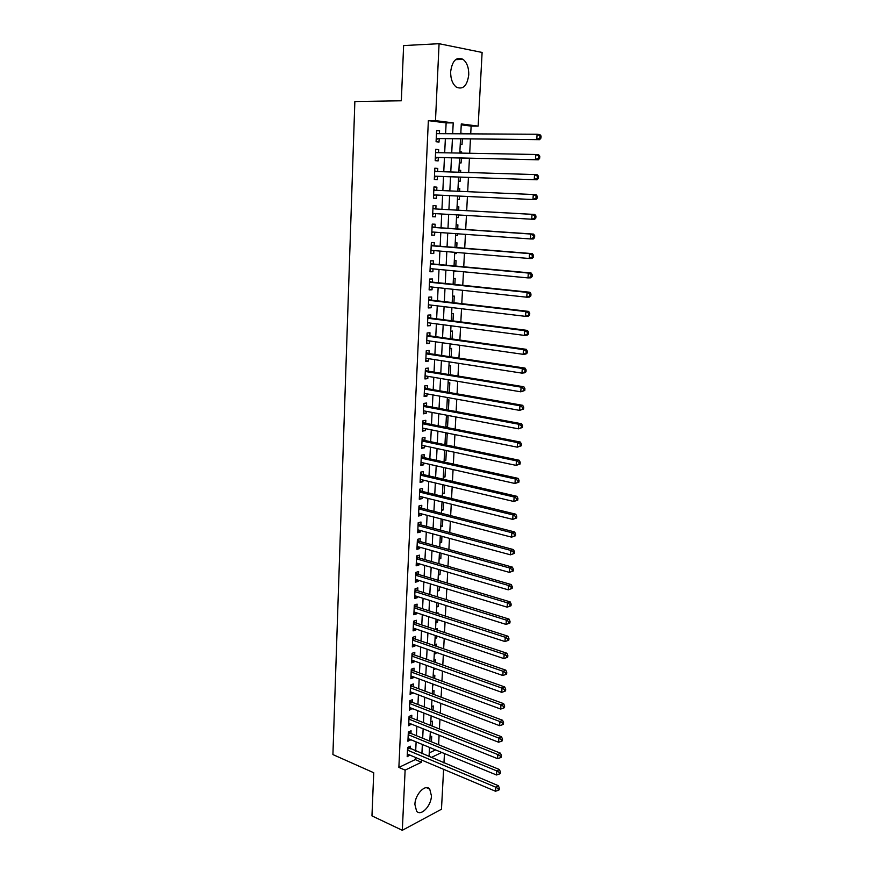 <?xml version="1.0" encoding="UTF-8"?>
<svg xmlns="http://www.w3.org/2000/svg" width="874" height="874" viewBox="0 0 874 874"><rect width="100%" height="100%" fill="white"/><g stroke="black" fill="none" stroke-linecap="round" stroke-linejoin="round"><path stroke-width="1.31" d="M414.899 804.462C415.074 794.215 425.605 783.486 429.735 789.135L431.439 795.853C431.264 805.959 420.798 816.829 416.57 811.094L414.899 804.462M450.656 71.668C452.262 60.634 456.381 56.526 463.023 59.323C466.967 62.524 468.868 67.713 468.748 74.891C467.153 85.903 463.002 89.978 456.304 87.105C452.448 83.937 450.569 78.791 450.656 71.668M443.61 769.328L441.468 809.248L402.313 830.3L371.963 815.89L373.733 772.736L332.918 754.579L354.855 101.537L401.341 100.783L403.613 45.579L439.076 43.7L482.109 52.451L478.154 126.107L461.286 123.933L460.784 133.798M470.715 133.864L471.13 126.096L478.154 126.107M438.617 744.735L439.109 735.22M439.436 728.971L439.95 719.335M440.278 713.118L440.791 703.351M441.108 697.179L441.632 687.281M441.949 681.152L442.484 671.112M442.801 665.027L443.337 654.855M443.653 648.803L444.2 638.501M444.516 632.492L445.063 622.048M445.369 616.094L445.926 605.507M446.243 599.597L446.8 588.868M447.117 582.991L447.685 572.131M447.991 566.297L448.57 555.285M448.875 549.506L449.454 538.351M449.76 532.616L450.35 521.319M450.656 515.627L451.257 504.178M451.552 498.541L452.164 486.938M452.459 481.356L453.071 469.6M453.366 464.061L453.988 452.153M454.283 446.658L454.917 434.597M455.201 429.156L455.846 416.942M456.119 411.556L456.774 399.178M457.058 393.846L457.714 381.304M457.987 376.028L458.653 363.333M458.937 358.1L459.604 345.241M459.877 340.062L460.565 327.04M460.838 321.916L461.527 308.73M461.789 303.66L462.499 290.299M462.761 285.295L463.471 271.759M463.733 266.81L464.455 253.11M464.706 248.216L465.438 234.341M465.689 229.512L466.432 215.452M466.683 210.678L467.426 196.486M467.677 191.679L468.431 177.455M468.683 172.528L469.436 158.303M469.699 153.256L470.441 139.032M444.462 753.563L443.948 762.98M410.223 748.887L410.354 746.188L407.612 747.456L407.186 756.698L409.928 755.103M410.955 733.461L411.086 730.762L408.344 731.986L407.907 741.283L410.66 739.655M411.687 717.958L411.818 715.238L409.076 716.429L408.639 725.77L411.392 724.109M412.43 702.368L412.561 699.626L409.808 700.784L409.371 710.18L412.135 708.475M413.173 686.691L413.304 683.938L410.551 685.052L410.103 694.502L412.889 692.754M413.926 670.926L414.058 668.151L411.293 669.233L410.846 678.737L413.599 677.634L413.631 676.946M414.68 655.063L414.811 652.288L412.036 653.326L411.588 662.885L414.352 661.815L414.396 661.05M415.434 639.123L415.565 636.327L412.79 637.321L412.342 646.935L415.106 645.908L415.15 645.067M416.199 623.086L416.33 620.267L413.544 621.228L413.096 630.897L415.871 629.914L415.915 628.985M416.964 606.96L417.095 604.131L414.309 605.048L413.85 614.772L416.636 613.821L416.679 612.816M417.728 590.737L417.859 587.896L415.074 588.77L414.615 598.548L417.401 597.641L417.455 596.549M418.504 574.426L418.635 571.563L415.849 572.404L415.379 582.237L418.176 581.374L418.231 580.194M419.28 558.027L419.422 555.143L416.614 555.94L416.155 565.828L418.952 565.008L419.007 563.752M420.066 541.519L420.208 538.624L417.401 539.389L416.931 549.331L419.728 548.544L419.793 547.2M420.853 524.924L420.995 522.018L418.176 522.728L417.706 532.736L420.514 531.993L420.591 530.562M421.65 508.242L421.781 505.303L418.963 505.98L418.493 516.042L421.312 515.343L421.377 513.825M422.448 491.45L422.579 488.5L419.76 489.134L419.28 499.251L422.109 498.595L422.186 496.989M423.245 474.571L423.387 471.599L420.558 472.189L420.077 482.372L422.907 481.76L422.983 480.055M424.054 457.583L424.196 454.6L421.355 455.146L420.875 465.383L423.704 464.815L423.792 463.023M424.862 440.496L425.004 437.503L422.164 437.994L421.672 448.296L424.513 447.772L424.611 445.893M425.682 423.322L425.824 420.296L422.972 420.755L422.481 431.111L425.332 430.631L425.419 428.653M426.501 406.028L426.643 403.001L423.792 403.406L423.3 413.828L426.151 413.391L426.25 411.326M427.32 388.646L427.473 385.598L424.611 385.958L424.119 396.435L426.971 396.053L427.08 393.89M428.151 371.155L428.304 368.085L425.43 368.402L424.939 378.945L427.801 378.606L427.91 376.344M428.992 353.566L429.134 350.474L426.261 350.736L425.758 361.344L428.631 361.049L428.752 358.701M429.833 335.867L429.975 332.754L427.102 332.972L426.599 343.646L429.473 343.406L429.593 340.947M430.674 318.06L430.827 314.935L427.932 315.11L427.43 325.838L430.314 325.641L430.434 323.085M431.527 300.153L431.68 297.007L428.784 297.127L428.271 307.932L431.166 307.779L431.286 305.124M432.379 282.138L432.532 278.97L429.637 279.035L429.123 289.906L432.018 289.807L432.149 287.054M433.242 264.014L433.395 260.823L430.489 260.845L429.975 271.77L432.881 271.727L433.012 268.864M434.105 245.769L434.258 242.568L431.352 242.535L430.827 253.536L433.744 253.536L433.875 250.576M434.979 227.426L435.132 224.203L432.215 224.115L431.69 235.182L434.607 235.237L434.749 232.167M435.853 208.973L436.006 205.729L433.089 205.587L432.564 216.719L435.481 216.828L435.634 213.649M436.738 190.346L436.891 187.134L433.963 186.949L433.438 198.147L436.366 198.3L436.519 195.055M437.634 171.566L437.776 168.431L434.837 168.19L434.312 179.454L437.251 179.673L437.404 176.395M438.529 152.677L438.672 149.618L435.733 149.312L435.197 160.652L438.136 160.914L438.289 157.626M460.795 133.416L462.575 133.809M460.237 144.352L462.029 144.549L462.313 138.955M459.855 151.901L461.647 151.934L461.592 153.103M459.298 162.826L461.079 162.979L461.33 158.128M458.916 170.277L460.707 170.332L460.609 172.276M458.369 181.18L460.139 181.311L460.358 177.182M457.987 188.544L459.768 188.609L459.626 191.34M457.43 199.436L459.211 199.534L459.385 196.115M456.512 217.539L458.282 217.648L458.413 214.982M458.664 210.241L458.839 206.788L457.069 206.712M455.594 235.521L457.353 235.652L457.452 233.773M457.703 228.966L457.91 224.858L456.141 224.815M454.688 253.405L456.436 253.547L456.501 252.455M456.741 247.582L456.993 242.819L455.223 242.808M453.781 271.18L455.551 271.006M455.802 266.078L456.075 260.681L454.316 260.692M454.851 284.476L455.168 278.435L453.409 278.478M453.923 302.754L454.262 296.078L452.514 296.155M452.994 320.911L453.366 313.624L451.618 313.722M452.066 338.97L452.47 331.06L450.722 331.191M451.148 356.92L451.585 348.409L449.837 348.562M450.23 374.76L450.7 365.649L448.963 365.835M449.323 392.492L449.815 382.79L448.089 383.009M446.723 409.688L448.428 410.004L448.941 399.822L447.215 400.074M445.86 426.556L447.564 426.894L448.078 416.767L446.352 417.04M445.008 443.326L446.701 443.675L447.215 433.613L445.489 433.919M444.156 459.997L445.849 460.369L446.352 450.525M443.315 476.581L444.997 476.975L445.456 467.885M442.473 493.067L444.145 493.471L444.571 485.146M441.643 509.466L443.304 509.881L443.697 502.31M440.813 525.766L442.473 526.203L442.823 519.364M439.983 541.978L441.643 542.426L441.949 536.33M439.163 558.093L440.813 558.562L441.086 553.187M438.344 574.12L439.993 574.611L440.234 569.946M437.535 590.059L439.174 590.562L439.382 586.607M436.727 605.911L438.366 606.436L438.529 603.18M438.824 597.292L438.267 597.117M435.929 621.676L437.557 622.212L437.688 619.644M437.983 613.723L438.038 612.75L436.563 613.264M435.121 637.354L436.749 637.9L436.847 636.021M437.153 630.056L437.229 628.493L435.547 629.105M434.334 652.944L435.951 653.512L436.006 652.31M436.323 646.29L436.432 644.149L434.749 644.783M433.537 668.446L435.176 668.501M435.492 662.437L435.634 659.728L433.952 660.383M434.673 678.486L434.837 675.209L433.165 675.886M433.854 694.459L434.05 690.613L432.379 691.312M433.034 710.322L433.264 705.93L431.592 706.651M432.226 726.108L432.488 721.159L430.816 721.902M471.13 126.096L461.232 124.829M429.243 752.918L435.558 749.903M460.806 133.209L462.597 133.427M459.866 151.748L461.647 151.934M458.926 170.179L460.707 170.332M457.998 188.5L459.768 188.609M456.512 217.582L458.282 217.648M455.594 235.619L457.353 235.652M454.677 253.547L456.436 253.547M453.77 271.377L455.529 271.344M445.838 427.178L447.564 426.894M444.975 443.992L446.701 443.675M444.637 450.7L445.969 450.438M444.123 460.718L445.849 460.369M443.282 477.346L444.997 476.975M442.441 493.876L444.145 493.471M441.599 510.307L443.304 509.881M440.769 526.651L442.473 526.203M439.939 542.907L441.643 542.426M439.119 559.065L440.813 558.562M438.3 575.136L439.993 574.611M437.481 591.119L439.174 590.562M436.672 607.004L438.366 606.436M435.864 622.812L437.557 622.212M435.066 638.523L436.749 637.9M434.269 654.156L435.951 653.512M433.482 669.692L435.154 669.025M432.696 685.15L434.192 684.528M431.909 700.522L432.586 700.238M430.041 737.077L431.701 736.312L431.428 741.808M445.609 133.711L446.133 122.906L428.358 120.634L398.872 767.416L415.259 759.593L415.368 757.408M415.674 751.159L416.122 741.895M416.417 735.689L416.876 726.305M417.171 720.132L417.641 710.617M417.936 704.499L418.406 694.852M418.701 688.767L419.17 678.989M419.465 672.947L419.946 663.038M420.23 657.04L420.722 647M421.006 641.035L421.497 630.864M421.792 624.943L422.284 614.641M422.579 608.763L423.082 598.319M423.366 592.485L423.879 581.909M424.152 576.119L424.677 565.402M424.95 559.655L425.485 548.796M425.758 543.104L426.293 532.102M426.567 526.454L427.102 515.299M427.375 509.695L427.921 498.409M428.194 492.849L428.752 481.41M429.014 475.904L429.582 464.323M429.844 458.861L430.412 447.127M430.674 441.72L431.253 429.833M431.505 424.469L432.095 412.43M432.346 407.12L432.936 394.928M433.198 389.673L433.799 377.328M434.05 372.116L434.651 359.607M434.902 354.462L435.514 341.789M435.765 336.698L436.388 323.872M436.629 318.824L437.262 305.834M437.503 300.842L438.136 287.688M438.377 282.761L439.021 269.443M439.261 264.56L439.917 251.078M440.146 246.26L440.813 232.593M441.042 227.841L441.709 214.01M441.938 209.312L442.615 195.339M442.845 190.608L443.522 176.603M443.763 171.763L444.44 157.757M444.68 152.797L445.358 138.802M439.425 133.678L439.567 130.674L436.618 130.324L436.082 141.73L439.032 142.058L439.185 138.737M402.313 830.3L405.121 770.125L421.487 762.226L421.596 760.03M398.872 767.416L405.121 770.125M428.358 120.634L435.481 120.612L439.076 43.7M452.677 133.755L453.213 122.895L435.481 120.612M421.902 753.77L422.361 744.473M422.677 738.235L423.147 728.818M423.453 722.623L423.923 713.075M424.229 706.924L424.709 697.244M425.015 691.137L425.496 681.327M425.802 675.252L426.293 665.311M426.588 659.291L427.091 649.207M427.386 643.22L427.899 633.016M428.194 627.073L428.708 616.727M429.003 610.828L429.516 600.351M429.811 594.495L430.336 583.865M430.62 578.053L431.155 567.292M431.439 561.534L431.985 550.631M432.269 544.906L432.816 533.861M433.1 528.191L433.657 516.993M433.93 511.366L434.498 500.037M434.771 494.455L435.339 482.972M435.613 477.444L436.192 465.809M436.465 460.325L437.055 448.537M437.317 443.107L437.918 431.177M438.18 425.791L438.781 413.708M439.043 408.377L439.655 396.13M439.917 390.842L440.529 378.442M440.791 373.22L441.414 360.656M441.665 355.489L442.299 342.761M442.55 337.648L443.194 324.757M443.446 319.698L444.09 306.654M444.342 301.639L444.997 288.431M445.248 283.471L445.904 270.088M446.155 265.193L446.822 251.646M447.062 246.807L447.739 233.085M447.98 228.311L448.668 214.414M448.908 209.694L449.597 195.656M449.837 190.914L450.536 176.843M450.776 171.981L451.476 157.91M451.727 152.928L452.415 138.868M431.079 757.594L441.741 752.448M460.522 138.933L459.8 153.07M459.538 158.085L458.817 172.222M458.577 177.116L457.856 191.253M457.605 196.027L456.894 210.142M456.643 214.884L455.933 228.846M455.693 233.653L454.993 247.44M454.742 252.302L454.043 265.925M453.803 270.842L453.114 284.29M452.863 289.272L452.186 302.546M451.924 307.582L451.257 320.692M450.995 325.784L450.339 338.73M450.077 343.875L449.422 356.658M449.16 361.858L448.515 374.476M448.253 379.731L447.619 392.197M447.346 397.495L446.723 409.797M446.45 415.161L445.827 427.31M445.554 432.717L444.942 444.702M444.658 450.165L444.058 462.007M443.774 467.514L443.184 479.192M442.899 484.753L442.31 496.29M442.026 501.894L441.446 513.289M441.162 518.938L440.583 530.179M440.299 535.882L439.731 546.971M439.436 552.718L438.879 563.675M438.584 569.466L438.038 580.281M437.732 586.115L437.197 596.778M436.891 602.667L436.355 613.198M436.05 619.12L435.525 629.509M435.219 635.474L434.695 645.733M434.389 651.742L433.875 661.869M433.57 667.922L433.056 677.907M432.75 684.003L432.248 693.847M431.931 699.987L431.439 709.71M431.122 715.882L430.642 725.475M430.325 731.691L429.833 741.163M429.516 747.412L429.047 756.753M446.133 122.906L453.213 122.895M415.259 759.593L421.487 762.226M436.607 130.663L439.567 130.674M435.722 149.563L438.672 149.618M434.837 168.343L437.776 168.431M433.952 187.014L436.891 187.134M432.564 216.654L435.481 216.828M431.701 235.03L434.607 235.237M430.838 253.296L433.744 253.536M429.986 271.443L432.881 271.727M429.145 289.491L432.018 289.807M428.293 307.429L431.166 307.779M427.462 325.259L430.314 325.641M426.621 342.99L429.473 343.406M425.802 360.612L428.631 361.049M424.972 378.125L427.801 378.606M424.152 395.54L426.971 396.053M423.344 412.856L426.151 413.391M422.535 430.063L425.332 430.631M421.727 447.171L424.513 447.772M420.929 464.181L423.704 464.815M420.132 481.093L422.907 481.76M419.345 497.918L422.109 498.595M418.559 514.633L421.312 515.343M417.783 531.25L420.514 531.993M416.996 547.779L419.728 548.544M416.232 564.211L418.952 565.008M415.467 580.544L418.176 581.374M414.702 596.789L417.401 597.641M413.937 612.947L416.636 613.821M413.183 629.007L415.871 629.914M412.43 644.979L415.106 645.908M411.687 660.864L414.352 661.815M410.944 676.651L413.599 677.634M410.212 692.361L412.856 693.366M409.469 707.973L412.113 709.011M408.748 723.508L411.381 724.557M408.016 738.945L410.638 740.027M407.295 754.306L409.906 755.409M436.235 138.529L539.619 139.676L436.246 138.409M539.815 137.928L536.778 139.327L537.106 134.257L539.946 134.629L541.082 136.049L539.946 135.907L539.815 137.928L540.951 138.07L541.082 136.049M436.465 133.656L537.106 134.257L539.946 135.907M438.06 138.726L436.192 139.556M436.487 133.132L437.437 133.667M539.619 139.676L540.951 138.07M435.35 157.429L538.34 159.8L435.35 157.353M538.526 158.139L535.5 159.516L535.817 154.48L538.657 154.785L539.793 156.238L538.657 156.118L538.526 158.139L539.662 158.249L539.793 156.238M435.656 152.633L535.817 154.48L538.657 156.118M437.175 157.604L435.307 158.402M435.602 152.01L436.705 152.644M538.34 159.8L539.662 158.249M434.465 176.22L537.062 179.793L434.465 176.177M537.248 178.209L534.232 179.563L534.549 174.571L537.379 174.811L538.504 176.297L537.379 176.209L537.248 178.209L538.373 178.296L538.504 176.297M434.684 171.479L534.549 174.571L537.379 176.209M436.29 176.362L434.422 177.138M434.717 170.78L435.973 171.523M537.062 179.793L538.373 178.296M435.405 195L535.795 199.654L433.591 194.88L435.405 195L433.548 195.743M535.97 198.147L532.976 199.49L533.282 194.52L536.112 194.705L537.226 196.224L536.101 196.158L535.97 198.147L537.106 198.212L537.226 196.224M433.81 190.215L533.282 194.52L536.101 196.158M433.843 189.44L435.296 190.281M535.795 199.654L537.106 198.212M535.838 217.997L535.959 216.031L534.833 215.976L534.713 217.954L535.838 217.997L534.538 219.385L432.717 213.475M534.713 217.954L531.72 219.287L532.026 214.349L534.844 214.469L434.749 208.908L432.969 207.979M434.749 208.908L532.026 214.349L534.833 215.976M434.181 213.562L432.674 214.25M535.959 216.031L534.844 214.469M534.582 237.662L534.702 235.696L533.577 235.674L533.457 237.641L534.582 237.662L533.282 238.995L530.474 238.952L431.843 231.96M533.457 237.641L530.474 238.952L530.78 234.046L533.599 234.101L433.875 227.349L432.106 226.41M432.062 227.349L530.78 234.046L533.577 235.674M433.111 232.047L431.811 232.637M534.702 235.696L533.599 234.101M533.326 257.185L533.457 255.241L532.332 255.241L532.211 257.196L533.326 257.185L532.037 258.475L529.24 258.486L431.035 250.335M532.211 257.196L529.24 258.486L529.546 253.613L532.353 253.624L433.001 245.681L431.243 244.72M431.199 245.747L529.546 253.613L532.332 255.241M432.084 250.423L430.958 250.914M533.457 255.241L532.353 253.624M532.091 276.599L532.211 274.665L531.086 274.687L530.966 276.621L532.091 276.599L530.802 277.834L528.005 277.899L430.128 268.591M530.966 276.621L528.005 277.899L528.311 273.059L531.119 273.005L432.138 263.904L430.39 262.932M430.336 264.035L528.311 273.059L531.086 274.687M431.057 268.679L430.095 269.094M532.211 274.665L531.119 273.005M530.857 295.882L530.977 293.959L529.863 294.003L529.731 295.925L530.857 295.882L529.578 297.062L526.782 297.193L429.265 286.738M529.731 295.925L526.782 297.193L527.088 292.386L529.884 292.266L431.286 282.018L429.538 281.024M429.484 282.215L527.088 292.386L529.863 294.003M430.041 286.825L429.254 287.153M530.977 293.959L529.884 292.266M529.622 315.033L529.753 313.132L528.628 313.198L528.508 315.11L529.622 315.033L528.355 316.18L525.569 316.355L428.424 304.786M528.508 315.11L525.569 316.355L525.875 311.581L528.661 311.406L430.434 300.022L428.697 299.017M428.631 300.285L525.875 311.581L528.628 313.198M429.025 304.851L428.402 305.102M529.753 313.132L528.661 311.406M528.409 334.076L528.53 332.175L527.415 332.273L527.295 334.174L528.409 334.076L527.153 335.168L524.367 335.398L427.583 322.714M527.295 334.174L524.367 335.398L524.662 330.656L527.448 330.427L429.593 317.928L427.856 316.901M427.79 318.245L524.662 330.656L527.415 332.273M528.53 332.175L527.448 330.427M527.197 352.987L527.317 351.108L526.203 351.217L526.082 353.107L527.197 352.987L525.94 354.036L523.165 354.331L426.741 340.543M526.082 353.107L523.165 354.331L523.46 349.611L526.246 349.327L428.752 335.714L427.015 334.676M426.949 336.097L523.46 349.611L526.203 351.217M527.317 351.108L526.246 349.327M525.995 371.789L526.115 369.91L525.001 370.052L524.881 371.92L525.995 371.789L524.75 372.783L521.975 373.132L425.911 358.264M524.881 371.92L521.975 373.132L522.27 368.435L525.045 368.107L427.91 353.402L426.184 352.342M426.119 353.839L522.27 368.435L525.001 370.052M526.115 369.91L525.045 368.107M524.804 390.47L524.913 388.602L523.81 388.755L523.69 390.623L524.804 390.47L520.795 391.814L425.081 375.875M523.69 390.623L520.795 391.814L521.09 387.149L523.854 386.767L427.08 370.98L425.365 369.91M425.288 371.483L521.09 387.149L523.81 388.755M524.913 388.602L523.854 386.767M523.613 409.021L523.734 407.175L522.63 407.35L522.51 409.207L523.613 409.021L519.615 410.376L424.261 393.387M522.51 409.207L519.615 410.376L519.91 405.755L522.674 405.307L426.25 388.46L424.546 387.368M424.458 389.017L519.91 405.755L522.63 407.35M523.734 407.175L522.674 405.307M522.433 427.473L522.554 425.627L521.45 425.835L521.33 427.67L522.433 427.473L518.446 428.828L423.442 410.791M521.33 427.67L518.446 428.828L518.741 424.229L521.494 423.737L425.43 405.831L423.726 404.728M423.639 406.443L518.741 424.229L521.45 425.835M522.554 425.627L521.494 423.737M521.254 445.795L521.374 443.97L520.27 444.189L520.161 446.024L521.254 445.795L517.288 447.171L422.623 428.096M520.161 446.024L517.288 447.171L517.572 442.594L520.325 442.047L424.611 423.103L422.918 421.989M422.83 423.781L517.572 442.594L520.27 444.189M521.374 443.97L520.325 442.047M520.096 464.018L520.205 462.204L519.112 462.433L518.992 464.258L520.096 464.018L516.13 465.383L421.814 445.292M518.992 464.258L516.13 465.383L516.414 460.838L519.167 460.248L423.803 440.278L422.109 439.152M422.022 441.009L516.414 460.838L519.112 462.433M520.205 462.204L519.167 460.248M518.938 482.12L519.047 480.318L517.954 480.569L517.834 482.382L518.938 482.12L514.983 483.497L421.017 462.401M517.834 482.382L514.983 483.497L515.267 478.974L518.02 478.34L422.994 457.353L421.301 456.206M421.213 458.129L515.267 478.974L517.954 480.569M519.047 480.318L518.02 478.34M517.779 500.103L517.9 498.311L516.807 498.595L516.687 500.387L517.779 500.103L513.846 501.49L420.219 479.4M516.687 500.387L513.846 501.49L514.13 497L516.873 496.312L422.197 474.32L420.503 473.162M420.416 475.161L514.13 497L516.807 498.595M517.9 498.311L516.873 496.312M516.643 517.987L516.753 516.206L515.66 516.501L515.551 518.293L516.643 517.987L512.71 519.375L419.422 496.301M515.551 518.293L512.71 519.375L512.994 514.917L515.726 514.174L421.399 491.199L419.717 490.03M419.618 492.084L512.994 514.917L515.66 516.501M516.753 516.206L515.726 514.174M515.496 535.751L515.616 533.981L514.524 534.298L514.415 536.079L515.496 535.751L511.585 537.149L418.635 513.114M514.415 536.079L511.585 537.149L511.869 532.714L514.6 531.927L420.602 507.969L418.93 506.789M418.832 508.919L511.869 532.714L514.524 534.298M515.616 533.981L514.6 531.927M514.371 553.417L514.48 551.658L513.399 551.997L513.278 553.755L514.371 553.417L510.471 554.815L417.848 529.819M513.278 553.755L510.471 554.815L510.744 550.412L513.475 549.571L419.815 524.651L418.143 523.45M418.045 525.656L510.744 550.412L513.399 551.997M514.48 551.658L513.475 549.571M513.246 570.973L513.355 569.214L512.273 569.575L512.164 571.323L513.246 570.973L509.356 572.372L417.062 546.436M512.164 571.323L509.356 572.372L509.629 567.991L512.35 567.106L419.028 541.235L417.368 540.023M417.259 542.284L509.629 567.991L512.273 569.575M513.355 569.214L512.35 567.106M512.131 588.41L512.24 586.673L511.159 587.044L511.05 588.792L512.131 588.41L508.253 589.83L416.286 562.954M511.05 588.792L508.253 589.83L508.526 585.471L511.235 584.542L418.242 557.721L416.592 556.498M416.483 558.836L508.526 585.471L511.159 587.044M512.24 586.673L511.235 584.542M511.017 605.758L511.137 604.021L510.055 604.415L509.935 606.152L511.017 605.758L507.149 607.168L415.521 579.375M509.935 606.152L507.149 607.168L507.423 602.841L510.132 601.869L417.477 574.12L415.816 572.885M415.707 575.278L507.423 602.841L510.055 604.415M511.137 604.021L510.132 601.869M414.942 591.632L506.33 620.114L506.057 624.407L414.746 595.707M415.052 589.174L416.701 590.42L509.039 619.087L506.33 620.114L508.952 621.676L508.843 623.402L509.913 622.987L510.034 621.272L508.952 621.676M510.034 621.272L509.039 619.087M506.057 624.407L508.843 623.402M414.178 607.889L505.248 637.266L504.975 641.549L413.981 611.942M414.298 605.365L415.937 606.632L507.947 636.206L505.248 637.266L507.849 638.839L507.739 640.555L508.821 640.118L508.93 638.413L507.849 638.839M508.93 638.413L507.947 636.206M504.975 641.549L507.739 640.555M413.413 624.058L504.167 654.331L503.894 658.581L413.227 628.078M413.533 621.469L415.172 622.747L506.854 653.217L504.167 654.331L506.767 655.893L506.658 657.598L507.728 657.15L507.838 655.445L506.767 655.893M507.838 655.445L506.854 653.217M503.894 658.581L506.658 657.598M412.659 640.129L503.096 671.287L502.823 675.504L412.473 644.138M412.79 637.485L414.418 638.774L505.784 670.129L503.096 671.287L505.685 672.849L505.576 674.531L506.647 674.072L506.756 672.379L505.685 672.849M506.756 672.379L505.784 670.129M502.823 675.504L505.576 674.531M411.905 656.112L502.026 688.133L501.763 692.339L411.72 660.099M412.036 653.413L413.664 654.702L504.702 686.942L502.026 688.133L504.604 689.695L504.506 691.378L505.576 690.897L505.685 689.215L504.604 689.695M505.685 689.215L504.702 686.942M501.763 692.339L504.506 691.378M411.162 672.008L500.966 704.892L500.704 709.065L410.977 675.963M411.293 669.244L412.91 670.555L503.642 703.646L500.966 704.892L503.544 706.443L503.435 708.115L504.506 707.612L504.615 705.952L503.544 706.443M504.615 705.952L503.642 703.646M500.704 709.065L503.435 708.115M410.419 687.816L499.906 721.542L499.644 725.693L410.234 691.749M410.605 685.03L412.167 686.309L502.583 720.263L499.906 721.542L502.474 723.104L502.375 724.754L503.435 724.24L503.544 722.579L502.474 723.104M503.544 722.579L502.583 720.263M499.644 725.693L502.375 724.754M409.677 703.526L498.857 738.104L498.595 742.223L409.502 707.448M409.917 700.74L411.425 701.986L501.523 736.771L498.857 738.104L501.425 739.655L501.315 741.305L502.386 740.77L502.484 739.12L501.425 739.655M502.484 739.12L501.523 736.771M498.595 742.223L501.315 741.305M408.945 719.16L497.819 754.557L497.557 758.654L408.759 723.049M409.24 716.363L410.693 717.565L500.485 753.191L497.819 754.557L500.376 756.108L500.267 757.747L501.326 757.19L501.436 755.551L500.376 756.108M501.436 755.551L500.485 753.191M497.557 758.654L500.267 757.747M408.213 734.695L496.782 770.912L496.519 774.987L408.038 738.574M408.562 731.888L409.95 733.057L499.436 769.513L496.782 770.912L499.327 772.463L499.218 774.091L500.289 773.523L500.387 771.895L499.327 772.463M500.387 771.895L499.436 769.513M496.519 774.987L499.218 774.091M407.492 750.154L495.755 787.179L495.492 791.232L407.306 754M407.885 747.336L498.409 785.737L495.755 787.179L498.289 788.719L498.191 790.347L499.251 789.757L499.349 788.14L498.289 788.719M499.349 788.14L498.409 785.737M495.492 791.232L498.191 790.347M436.224 138.715L437.535 138.857M435.339 157.604L436.639 157.724M434.695 171.424L435.842 171.512M434.454 176.373L435.755 176.472M433.81 190.117L435.11 190.193M433.58 195.033L434.881 195.11M432.936 208.689L434.236 208.744M432.706 213.584L434.007 213.627M432.073 227.153L433.362 227.185M432.062 227.306L433.875 227.349M431.843 232.014L432.903 232.036M431.21 245.507L432.499 245.518M431.199 245.67L433.001 245.681M430.347 263.74L431.636 263.73M430.347 263.926L432.138 263.904M429.495 281.876L430.784 281.843M429.495 282.073L431.286 282.018M428.653 299.891L429.932 299.837M428.642 300.11L430.434 300.022M427.812 317.808L429.09 317.732M427.801 318.038L429.593 317.928M426.971 335.616L428.249 335.518M426.96 335.856L428.752 335.714M426.141 353.315L427.419 353.194M426.13 353.566L427.91 353.402M425.31 370.915L426.588 370.773M425.299 371.177L427.08 370.98M424.491 388.406L425.758 388.242M424.48 388.69L426.25 388.46M423.672 405.798L424.939 405.612M423.661 406.093L425.43 405.831M422.863 423.082L424.119 422.885M422.852 423.387L424.611 423.103M422.055 440.278L423.311 440.048M422.044 440.594L423.803 440.278M421.246 457.364L422.503 457.113M421.235 457.692L422.994 457.353M420.449 474.353L421.705 474.09M420.438 474.691L422.197 474.32M419.662 491.232L420.907 490.959M419.64 491.592L421.399 491.199M418.864 508.023L420.121 507.728M418.854 508.395L420.602 507.969M418.089 524.717L419.334 524.4M418.067 525.099L419.815 524.651M417.302 541.323L418.548 540.984M417.291 541.705L419.028 541.235M416.527 557.82L417.772 557.47M416.516 558.224L418.242 557.721M415.762 574.229L416.996 573.857M415.74 574.644L417.477 574.12M414.986 590.551L416.232 590.158M414.975 590.966L416.701 590.42M414.232 606.774L415.467 606.359M414.21 607.201L415.937 606.632M413.468 622.9L414.702 622.474M413.446 623.348L415.172 622.747M412.714 638.938L413.948 638.49M412.692 639.397L414.418 638.774M411.971 654.888L413.194 654.429M411.949 655.358L413.664 654.702M411.217 670.751L412.441 670.271M411.195 671.221L412.91 670.555M410.485 686.516L411.698 686.024M410.463 687.008L412.167 686.309M409.742 702.204L410.966 701.691M409.72 702.696L411.425 701.986M409.01 717.794L410.223 717.27M408.988 718.308L410.693 717.565M408.278 733.297L409.491 732.762M408.256 733.821L409.95 733.057M407.557 748.723L408.77 748.166M407.535 749.258L409.229 748.472M429.735 789.135L426.381 787.66M463.023 59.323L455.572 59.64"/></g></svg>
